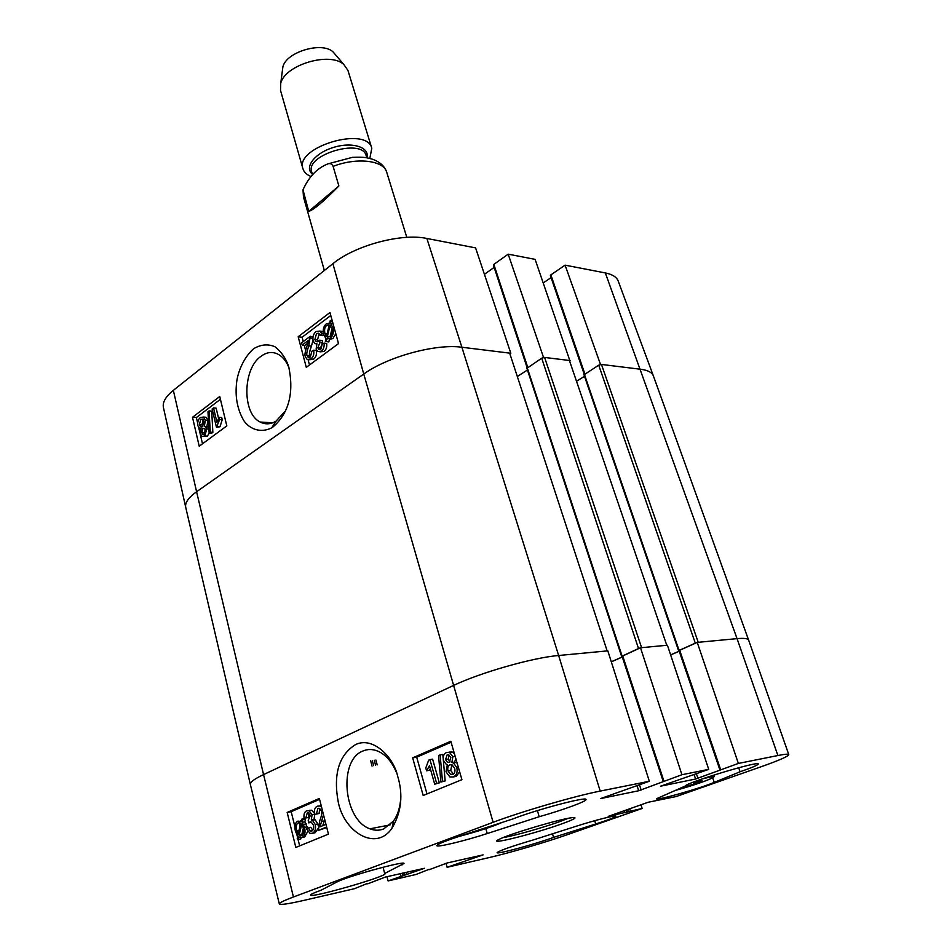<?xml version="1.0" encoding="UTF-8"?>
<svg xmlns="http://www.w3.org/2000/svg" width="952" height="952" viewBox="0 0 952 952"><rect width="100%" height="100%" fill="white"/><g stroke="black" fill="none" stroke-linecap="round" stroke-linejoin="round"><path stroke-width="1.43" d="M326.631 827.002L318.325 830.43L319.741 820.755C321.562 815.983 322.157 812.782 321.502 811.152L319.467 808.367L317.944 808.427L316.409 813.996L314.612 814.448C313.851 810.116 314.791 807.367 317.421 806.166L320.05 806.035L321.562 807.117M326.762 827.514L318.325 830.43M319.765 808.51L319.098 813.484L316.409 813.996M319.098 813.484L314.612 814.448M320.098 805.666L321.11 805.368M323.49 814.698L319.991 826.836L325.953 824.361M324.727 819.553L322.764 825.682M308.091 827.8L310.519 831.072L311.839 831.048C313.482 830.084 314.029 828.157 313.458 825.253L311.185 822.028L308.638 822.861L308.21 820.422L310.316 815.483L308.519 812.948L307.246 812.996L305.818 818.006L304.045 818.22C303.605 814.317 304.473 811.842 306.663 810.795L309.043 810.759L312.054 814.805L311.304 820.077L312.387 820.255L315.219 824.456C316.076 828.787 315.136 831.727 312.387 833.298L310.019 833.369L306.532 828.835L310.768 827.264L312.78 830.322M311.316 822.338L308.638 822.861M309.007 813.222L308.496 817.482L305.818 818.006M309.34 810.295L311.732 810.247L314.446 813.389M314.755 814.412L313.993 819.553L311.304 820.077M313.993 819.553L315.076 819.731L317.908 823.932L318.23 825.884M318.039 828.633L315.076 832.75L313.72 833.024M301.724 824.23L303.272 827.966C304.152 832.131 303.581 834.702 301.558 835.666L299.095 835.249L301.724 824.23M301.951 835.463L300.249 835.808M303.331 828.192L301.772 834.714L299.095 835.249M301.772 834.714L302.427 835.094M300.903 823.349L298.262 834.392L296.691 830.644C295.786 826.36 296.358 823.777 298.404 822.885L300.903 823.349M298.702 832.548L297.381 832.81M300.201 822.944L299.333 829.942M301.927 819.065L302.807 819.708L302.177 822.314L304.569 827.347C305.628 832.714 304.783 836.082 302.034 837.451L298.666 837.01L298.071 839.509L297.202 838.867L297.821 836.261L295.394 831.227C294.299 825.919 295.156 822.54 297.952 821.1L301.332 821.552L301.927 819.065L304.604 818.553L305.485 819.184L302.807 819.708M305.485 819.184L304.854 821.79L302.177 822.314M304.854 821.79L307.544 828.169M307.746 831.429L304.723 836.915L303.331 837.189M301.058 837.724L300.761 838.962L298.071 839.509L299.666 845.864M300.63 820.588L301.629 820.315M448.975 755.019L448.213 759.208L450.058 761.862M445.524 759.672L447.107 754.924L448.773 754.912L450.82 757.602L449.273 762.385L447.547 762.409L445.524 759.672L448.213 759.208M451.879 764.742L450.712 770.477L453.497 774.059M448.023 770.965C447.321 767.943 447.94 765.884 449.891 764.813L452.022 764.801L454.663 768.312C455.377 771.37 454.747 773.429 452.747 774.5L450.605 774.464L448.023 770.965L450.712 770.477M443.513 760.648C442.597 756.816 443.549 754.127 446.393 752.544L449.582 752.473L452.89 756.745L451.855 762.552L453.402 762.897L456.722 767.419C457.817 771.965 456.722 775.13 453.426 776.915L449.915 776.975L445.976 771.798L447.345 764.456L446.131 764.158L443.513 760.648M449.07 752.104L452.271 752.02L454.473 753.913M455.877 758.768L454.544 762.088L451.855 762.552M454.544 762.088L457.127 763.076M459.649 771.834L456.115 776.427L453.985 776.82M438.551 755.567L440.133 754.876L442.478 781.425L440.883 782.08L438.551 755.567M443.144 758.161L442.823 754.436L440.133 754.876M443.275 759.613L445.167 780.926L442.478 781.425M445.167 780.926L440.883 782.08M434.695 784.186L429.471 765.658L426.567 770.799L425.782 767.99L428.674 760.148L429.935 759.601L436.659 783.377L434.695 784.186L439.336 782.877L436.659 783.377M430.352 768.811L429.257 770.323L426.567 770.799M439.336 782.877L432.613 759.149L429.935 759.601M319.575 799.359L291.181 811.687L294.906 826.669M297 835.106L297.56 837.367M451.105 742.239L416.702 757.185L426.984 793.932M412.668 757.851L450.82 741.263L461.922 779.676L423.176 795.491L412.668 757.851L416.702 757.185M287.171 812.437L319.348 798.442L328.452 834.13L295.822 847.435L287.171 812.437L291.181 811.687M400.732 798.252C400.126 807.439 397.71 815.043 393.497 821.064L383.715 828.918C379.229 830.679 374.636 830.644 369.911 828.811C343.434 819.779 338.246 760.446 362.76 751.068C367.627 748.962 372.708 749.01 378.015 751.211C385.846 754.71 392.01 761.826 396.496 772.584M355.465 744.642C338.781 755.162 333.069 774.428 338.329 802.476C344.398 832.405 376.04 851.754 391.974 828.264C401.53 812.056 403.374 794.48 397.496 775.559C393.283 756.876 372.815 736.086 355.465 744.642M293.43 896.986L493.124 822.29C521.541 811.532 574.746 796.039 600.2 791.088L649.323 781.259L607.816 650.847L558.645 655.5C532.751 657.63 480.32 672.6 453.081 685.666L263.561 774.583C254.303 778.986 249.9 782.27 250.352 784.448L279.317 903.936C279.15 902.912 283.851 900.604 293.43 896.986L263.561 774.583C254.362 778.95 249.959 782.235 250.34 784.412L185.735 507.392C184.795 502.846 188.413 497.622 196.588 491.744L363.759 374.041C387.488 356.714 436.087 343.482 461.887 347.242L510.819 353.275L475.583 247.877L426.865 238.464C401.565 232.931 355.108 245.378 332.891 263.704L173.347 390.332C165.707 396.532 162.399 402.244 163.411 407.444L185.711 507.273C184.855 502.751 188.484 497.575 196.588 491.744L173.347 390.332M679.276 650.466L697.233 642.398L738.371 763.433L695.603 779.022L660.545 786.197L708.716 769.371L667.412 645.218L640.506 647.765L681.918 774.726L708.716 769.371M738.371 763.433L777.903 755.519C784.864 754.139 788.482 753.841 788.78 754.615L748.653 640.184C748.046 638.518 744.178 637.995 737.05 638.637L697.233 642.398M611.315 661.854L622.299 657.011M622.382 656.13L640.506 647.765M670.636 654.928L679.216 651.239M384.667 873.46L385.024 873.674C387.345 876.352 310.019 898.593 310.519 895.082C310.507 894.38 314.017 892.762 321.074 890.215L336.734 882.076C346.242 876.685 405.552 860.334 404.017 863.488L384.667 873.46L383.049 867.236M553.576 837.391C535.405 844.079 496.492 854.646 497.075 852.671C499.253 850.672 511.402 846.387 533.548 839.854L577.055 825.979C595.155 820.16 616.289 814.852 615.944 816.162C615.325 817.232 608.578 819.839 595.726 823.98L553.576 837.391L552.505 833.809M714.226 782.389C699.732 788.518 655.845 800.965 656.463 798.752L685.238 786.066C685.416 782.889 759.434 760.505 758.28 763.992C758.006 765.063 751.937 767.657 740.085 771.763L714.226 782.389L712.715 777.927M740.085 771.763L738.692 767.74M539.213 816.721L487.245 833.547C464.981 840.83 436.623 847.673 436.789 845.638C437.158 844.281 444.536 841.235 458.923 836.475L512.973 818.898C535.976 809.795 587.265 796.229 586.004 799.49C587.075 801.191 563.168 809.938 539.213 816.721L537.392 810.592M568.154 818.327L559.788 821.6C543.247 827.609 513.64 835.975 503.168 837.582M562.144 823.742C574.722 819.148 578.066 817.125 572.152 817.673C560.788 818.756 509.582 833.928 499.455 839.2C484.247 846.304 534.726 833.738 562.144 823.742M681.918 774.726L638.697 790.743L600.652 798.573L649.323 781.259M367.555 883.396L354.406 888.716L304.176 900.318C288.587 903.9 280.293 905.102 279.317 903.936M367.674 883.837L385.453 877.042L424.449 868.283L388.107 880.921L386.976 876.685M429.185 869.283L416 874.483L388.107 880.921M429.292 869.664L447.238 862.94L483.116 854.884L447.119 867.284L446 863.274M640.982 804.785L642.148 808.462L567.475 834.642C545.734 842.306 509.463 852.921 488.983 857.609L447.119 867.284M642.148 808.462L608.209 816.399L648.133 802.262L676.015 796.586L760.707 766.895C778.986 760.446 788.351 756.352 788.78 754.615M692.14 782.627L702.005 780.616L693.996 783.972L693.413 782.235M693.996 783.972L680.62 788.006M264.097 422.272L263.18 423.247M301.605 342.815L310.257 336.27L308.781 345.885C306.984 350.955 306.389 354.156 306.984 355.489L308.139 357.262L310.352 356.976L311.899 351.205L313.636 350.205C314.315 354.084 313.387 357 310.828 358.952L307.163 359.511L305.318 356.667C304.509 355.084 305.092 351.466 307.056 345.814L308.615 340.221L302.212 345.064L301.605 342.815M312.982 337.008L310.257 336.27M312.863 338.353L310.507 338.043M313.018 340.221L311.411 346.207C309.614 351.264 309.019 354.465 309.614 355.798L310.221 357.071M309.329 359.749L313.458 359.249C316.016 357.309 316.945 354.394 316.266 350.526L313.636 350.205M307.984 343.006L304.83 345.386L302.212 345.064M320.158 335.294L318.634 333.248L316.528 333.486L314.874 339.543L316.183 341.589L318.492 341.328L319.563 340.209L319.955 342.411L317.825 347.825L318.872 349.455L320.824 349.217L322.3 343.934L324.061 343.137C324.453 346.754 323.561 349.432 321.383 351.145L317.849 351.597L316.135 349.039L316.921 343.767L314.874 343.648L313.16 340.887C312.387 337.079 313.339 333.962 316.016 331.534L319.789 331.07L321.716 333.759L320.158 335.294L322.787 335.639L323.704 334.735M316.528 333.486L319.158 333.831L317.504 339.876L318.289 341.47M319.955 342.411L322.585 342.744L322.192 340.542L319.563 340.209M322.585 342.744L320.455 348.146L320.895 349.17M319.979 351.847L324.013 351.455C326.191 349.741 327.083 347.075 326.691 343.458L324.061 343.137M323.502 333.997L321.716 333.759M319.932 331.165L323.216 332.081M326.453 336.532L324.941 333.474C324.108 329.761 324.715 327.083 326.738 325.429L329.213 324.941L326.453 336.532M328.928 326.167L327.345 332.819M329.202 324.989L328.047 324.822M327.262 337.103L330.047 325.477L331.605 328.547C332.474 332.391 331.867 335.104 329.785 336.687L327.262 337.103M331.82 329.416L330.154 336.377M326.191 341.601L325.322 341.28L325.977 338.543L323.632 334.509C322.645 329.737 323.525 326.191 326.274 323.882L329.654 323.085L330.284 320.455L331.165 320.753L330.511 323.513L332.926 327.512C333.985 332.308 333.081 335.889 330.225 338.269L326.822 338.983L326.191 341.601L328.821 341.935L329.452 339.328L332.855 338.603L330.225 338.269M332.224 320.729L330.284 320.455M332.272 320.907L331.165 320.753M333.093 323.87L330.511 323.513M335.806 333.712L332.855 338.603M205.453 430.042L204.263 434.183L202.835 434.374L201.753 432.648L202.919 428.507L204.382 428.293L205.453 430.042M205.096 429.066L204.704 433.779M203.93 421.32L202.538 426.651L200.705 426.889L199.349 424.675L200.765 419.344L202.586 419.106L203.93 421.32M203.204 419.665L201.943 424.854L202.681 426.532M206.87 428.888L204.716 436.004L202.074 436.421L200.325 433.707L201.146 428.828L199.658 428.638L197.933 425.782C197.278 422.331 198.087 419.582 200.348 417.523L203.359 417.047L205.37 420.26L204.287 426.472L205.513 426.663L206.87 428.888L208.905 429.031M209.369 433.029L207.31 436.159L203.764 436.528M203.68 417.25L205.953 417.238L207.964 420.451L206.881 426.651L208.821 427.507M210.249 432.172L209.119 433.017L207.976 411.752L209.107 410.895L210.249 432.172L212.855 432.339L211.725 433.184L209.119 433.017M212.855 432.339L211.701 411.097L209.107 410.895M213.522 407.908L216.913 422.176L219.103 417.357L219.626 419.534L216.473 427.281L212.117 408.979L213.522 407.908L216.116 408.122L218.555 418.309M219.626 419.534L222.232 419.713L221.709 417.547L219.103 417.357M222.232 419.713L219.983 426.782L217.389 426.603M219.983 426.782L216.473 427.281M330.784 315.469L302.105 337.246L303.26 341.566M304.259 345.314L305.628 350.455M308.127 359.856L309.495 364.985M220.412 399.305L196.374 417.559L197.695 423.247M198.766 427.805L202.502 443.799M219.745 396.508L226.814 425.889L199.218 446.214L192.494 417.285L219.745 396.508M192.494 417.285L196.374 417.559M329.963 312.518L338.519 343.601L306.294 367.341L298.178 336.746L329.963 312.518M298.178 336.746L302.105 337.246M285.112 411.264L276.032 421.165C270.594 424.39 265.287 424.663 260.11 421.998C242.07 413.477 242.605 368.924 260.86 356.405C266.858 351.895 272.808 351.3 278.746 354.596C283.232 357.274 286.695 361.82 289.146 368.234M272.903 427.031C289.836 412.621 293.954 390.867 288.611 366.294C285.743 358.142 281.197 351.633 274.95 346.754C268.155 343.791 261.098 344.398 253.791 348.599C242.879 358.083 237.643 373.47 236.679 381.942C234.906 396.484 237.274 409.372 243.807 420.617C249.591 429.09 260.717 433.481 271.677 427.841L272.903 427.031M601.462 364.438L698.232 642.303L737.05 638.637C744.131 638.007 747.998 638.506 748.641 640.149L653.381 375.897C652.072 372.422 647.836 370.209 640.66 369.269C647.765 370.197 651.989 372.375 653.346 375.802L618.169 280.983C616.622 277.032 612.338 274.343 605.329 272.926L565.083 265.156L600.462 364.307L640.66 369.269L601.462 364.438L598.713 365.187L695.305 643.147L696.555 642.695M600.462 364.307L599.867 364.675M569.95 360.939L535.107 259.361L508.178 254.16L543.485 357.297L570.462 360.618M543.485 357.297L542.89 357.678M484.425 274.319L494.147 267.393M493.826 265.406L493.85 264.406L508.178 254.16M543.318 282.899L551.077 277.603M550.768 275.842L550.863 274.89L565.083 265.156M319.432 349.527L320.062 349.622M695.305 643.147L678.966 650.49M679.192 651.168L670.613 654.857M666.769 645.277L569.403 360.487L666.805 645.385M666.352 645.325L641.6 647.658L544.592 357.428L541.712 358.214L638.53 648.538L639.827 648.062M638.53 648.538L622.025 656.166M622.275 656.928L611.291 661.771M607.15 650.918L509.665 353.132L607.186 651.037M606.662 650.954L558.645 655.5C532.751 657.63 480.32 672.6 453.081 685.666L263.561 774.583L196.588 491.744L363.759 374.041L332.891 263.704M569.403 360.487L544.592 357.428M527.111 368.174L541.712 358.214M517.662 376.266L527.456 370.019M584.183 374.672L598.713 365.187M576.805 381.038L584.516 376.314M509.665 353.132L461.887 347.242C436.087 343.482 387.488 356.714 363.759 374.041L493.124 822.29M338.876 185.973C323.656 201.479 313.613 209.952 308.722 211.392L302.998 189.805C308.9 176.739 317.206 168.088 327.916 163.875C330.225 163.09 331.95 163.922 333.105 166.374L338.876 185.973L308.722 211.392M335.639 54.93L333.081 51.92C322.014 41.305 286.397 51.848 282.899 66.783L282.387 70.698M369.804 158.448L371.804 148.298L347.956 70.448L343.862 64.557C330.154 51.396 285.076 64.748 280.745 83.252L280.519 90.416L302.914 168.694C303.938 172.074 306.615 174.656 310.923 176.477M371.804 148.298C367.032 125.521 294.513 147.001 302.914 168.694M318.92 808.236L317.944 808.427M324.251 820.922L321.562 821.445M310.59 821.897L309.721 822.064M308.043 812.841L307.246 812.996M314.588 814.317L312.054 814.805M317.908 823.932L315.219 824.456M315.076 832.75L312.387 833.298M299.285 830.12L296.691 830.644M299.38 822.695L298.404 822.885M306.223 823.896L303.545 824.42M307.258 826.824L304.569 827.347M304.723 836.915L302.034 837.451M448.142 754.746L447.107 754.924M451.165 764.587L449.891 764.813M455.175 756.352L452.89 756.745M458.293 767.133L456.722 767.419M456.115 776.427L453.426 776.915M402.006 864.963L401.565 863.309M595.726 823.98L594.702 820.707M487.245 833.547L485.829 828.585M694.115 774.607L695.603 779.022M696.424 773.774L697.959 778.331M679.585 650.002L720.676 769.74M637.067 785.721L638.697 790.743M639.482 784.841L641.16 790.017M622.62 655.654L663.949 781.223M406.111 872.329L406.73 874.674M403.91 872.829L404.564 875.316M402.494 873.151L403.148 875.638M400.292 873.65L400.982 876.268M629.665 808.783L630.391 811.056M627.618 809.509L628.296 811.663M626.178 810.009L626.868 812.163M624.131 810.735L624.786 812.782M426.865 238.464L461.887 347.242L558.645 655.5L600.2 791.088M605.329 272.926L737.05 638.637L777.903 755.519M502.097 822.433C492.684 826.633 478.44 831.263 459.388 836.332M372.958 869.938L365.199 872.175M701.981 778.998C730.279 771.739 702.457 783.282 674.194 790.707M713.929 776.88L714.833 774.738M311.411 346.207L308.781 345.885M309.614 355.798L306.984 355.489M313.458 359.249L310.828 358.952M317.504 339.876L314.874 339.543M322.312 342.91L319.682 342.577M320.455 348.146L317.825 347.825M324.013 351.455L321.383 351.145M327.119 333.759L324.941 333.474M329.023 325.739L326.738 325.429M334.14 327.678L332.926 327.512M204.347 432.815L201.753 432.648M204.799 428.626L202.919 428.507M201.943 424.854L199.349 424.675M203.085 419.511L200.765 419.344M207.31 436.159L204.716 436.004M207.964 420.451L205.37 420.26M584.79 373.743L550.863 274.89M527.682 367.186L493.85 264.406M372.303 760.565L373.636 765.634M370.661 760.815L372.042 766.098M374.267 760.267L375.6 765.337M375.909 760.017L377.194 764.884M527.17 367.52L622.013 655.821M584.29 374.053L679.002 650.168M303.224 192.066L303.462 196.933L324.358 270.487M327.916 163.875L352.359 157.366C364.783 156.806 366.663 157.77 371.732 158.996C379.586 161.566 384.584 165.993 386.726 172.264C383.882 160.376 356.893 157.08 333.105 166.374M366.901 157.83C370.03 147.381 352.692 141.562 333.902 147.298C315.041 152.808 303.866 167.147 312.339 174.133M366.806 157.818L366.163 155.688C362.391 137.778 305.08 154.76 311.673 171.836L312.565 174.918M320.05 806.035L321.229 805.82M310.519 831.072L312.423 830.691M309.043 810.759L311.732 810.247M312.387 820.255L315.076 819.731M302.26 835.249L299.928 835.713M300.285 821.029L301.51 820.791M449.903 761.993L447.547 762.409M453.283 773.976L450.605 774.464M449.582 752.473L452.271 752.02M453.402 762.897L456.079 762.433M393.533 821.112L391.962 828.288M369.911 828.823L390.082 824.896M678.931 650.418L719.962 770.061M621.989 656.083L663.258 781.544M308.139 357.262L309.519 357.416M316.183 341.589L317.659 341.78M318.872 349.455L320.098 349.61M319.789 331.07L322.419 331.427M203.835 434.433L202.835 434.374M201.955 426.972L200.705 426.889M203.359 417.047L205.953 417.238M205.513 426.663L208.107 426.841M276.044 421.177L271.677 427.853M260.146 422.022L272.7 422.819M584.183 374.124L550.387 275.604M527.087 367.567L493.398 265.132M526.789 368.007L621.537 656.142M583.909 374.529L678.514 650.478M386.726 172.264L406.802 237.369M302.998 189.817L303.462 196.933M282.899 66.783L280.745 83.252M333.081 51.92L343.862 64.557"/></g></svg>
